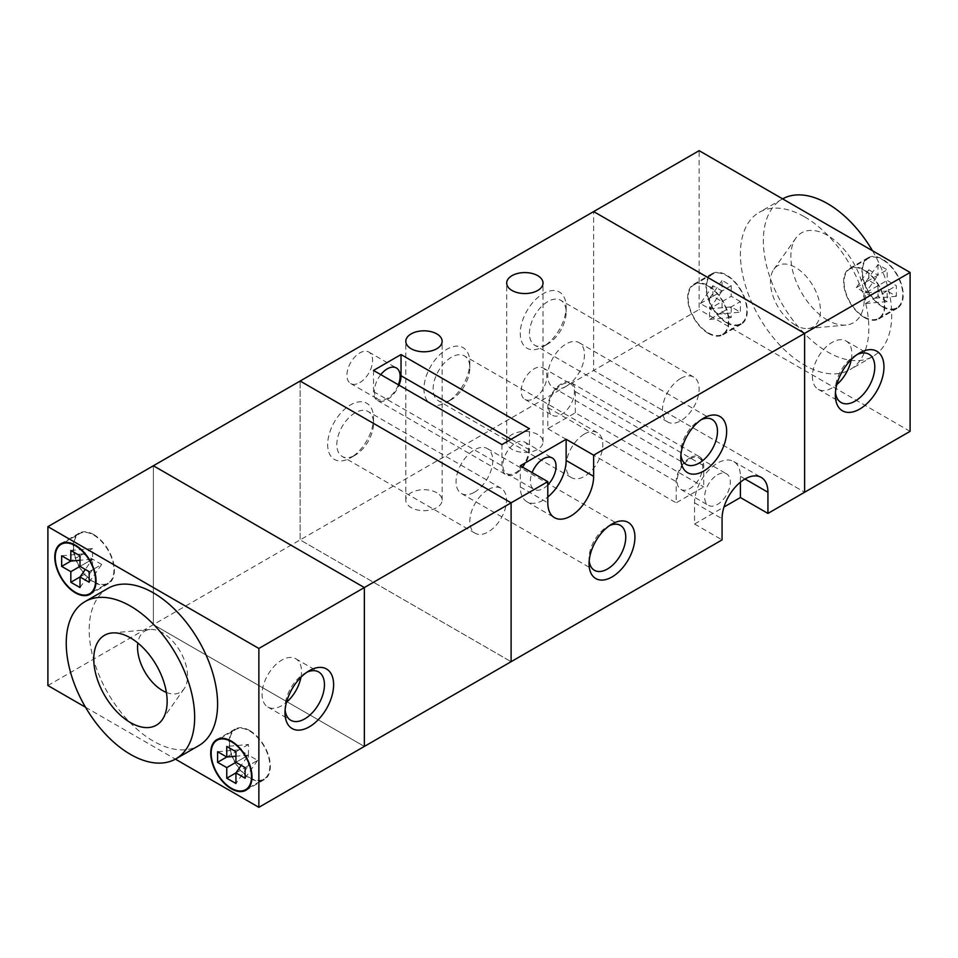 <?xml version="1.0" encoding="UTF-8"?>
<svg xmlns="http://www.w3.org/2000/svg" width="958" height="958" viewBox="0 0 958 958"><rect width="100%" height="100%" fill="white"/><g stroke="black" fill="none" stroke-linecap="round" stroke-linejoin="round"><path stroke-width="0.72" stroke-dasharray="4.79 3.59" d="M609.575 525.559A25.938 14.981 120 0 0 607.408 526.661L611.994 524.014L607.408 526.661A25.938 14.981 120 0 0 589.062 558.43A25.938 14.981 120 0 0 589.194 560.861M701.304 419.652A25.938 14.981 120 0 0 699.136 420.754L703.723 418.095L699.136 420.754A25.938 14.981 120 0 0 680.791 452.523A25.938 14.981 120 0 0 680.922 454.942M547.796 343.958L543.21 346.604A32.428 18.729 120 0 0 566.142 306.895A32.428 18.729 120 0 0 543.21 293.651A32.428 18.729 120 0 0 520.278 333.372A32.428 18.729 120 0 0 543.21 346.604L547.796 343.958A25.938 14.981 -60 0 1 534.815 345.251A25.938 14.981 -60 0 1 530.84 324.463A25.938 14.981 -60 0 1 547.796 301.602A25.938 14.981 -60 0 1 560.765 300.309A25.938 14.981 -60 0 1 566.142 312.188A25.938 14.981 -60 0 1 547.796 343.958M451.481 399.57L446.895 402.216A32.428 18.729 120 0 0 469.827 362.495A32.428 18.729 120 0 0 446.895 349.263A32.428 18.729 120 0 0 423.963 388.972A32.428 18.729 120 0 0 446.895 402.216L451.481 399.57A25.938 14.981 -60 0 1 438.513 400.851A25.938 14.981 -60 0 1 434.537 380.063A25.938 14.981 -60 0 1 451.481 357.202A25.938 14.981 -60 0 1 464.45 355.921A25.938 14.981 -60 0 1 469.827 367.788A25.938 14.981 -60 0 1 451.481 399.57M355.179 455.17L350.592 457.816A32.428 18.729 120 0 0 373.512 418.095A32.428 18.729 120 0 0 350.592 404.863A32.428 18.729 120 0 0 327.66 444.584A32.428 18.729 120 0 0 350.592 457.816L355.179 455.17A25.938 14.981 -60 0 1 342.198 456.451A25.938 14.981 -60 0 1 338.222 435.662A25.938 14.981 -60 0 1 355.179 412.802A25.938 14.981 -60 0 1 368.147 411.521A25.938 14.981 -60 0 1 373.512 423.4A25.938 14.981 -60 0 1 355.179 455.17M436.812 492.771A18.166 10.49 0 0 0 417.017 490.496A18.166 10.49 0 0 0 405.809 500.184A18.166 10.49 0 0 0 411.126 507.596A18.166 10.49 0 0 0 430.92 509.872A18.166 10.49 0 0 0 442.129 500.184A18.166 10.49 0 0 0 436.812 492.771M537.701 434.513A18.166 10.49 0 0 0 517.907 432.25A18.166 10.49 0 0 0 506.698 441.937A18.166 10.49 0 0 0 512.015 449.35A18.166 10.49 0 0 0 531.81 451.613A18.166 10.49 0 0 0 543.018 441.937A18.166 10.49 0 0 0 537.701 434.513M488.173 489.586A25.938 14.981 -60 0 1 501.142 488.305A25.938 14.981 -60 0 1 505.117 509.093A25.938 14.981 -60 0 1 488.173 531.953A25.938 14.981 -60 0 1 475.204 533.247A25.938 14.981 -60 0 1 471.228 512.458A25.938 14.981 -60 0 1 488.173 489.586M680.791 378.386A25.938 14.981 -60 0 1 693.76 377.093A25.938 14.981 -60 0 1 697.735 397.881A25.938 14.981 -60 0 1 680.791 420.754A25.938 14.981 -60 0 1 667.822 422.035A25.938 14.981 -60 0 1 663.846 401.246A25.938 14.981 -60 0 1 680.791 378.386M584.488 433.986A25.938 14.981 -60 0 1 597.457 432.705A25.938 14.981 -60 0 1 601.432 453.493A25.938 14.981 -60 0 1 584.488 476.354A25.938 14.981 -60 0 1 571.507 477.635A25.938 14.981 -60 0 1 567.531 456.846A25.938 14.981 -60 0 1 584.488 433.986M689.964 457.816A19.459 11.233 120 0 0 676.204 481.646L676.204 502.83L703.723 486.939L703.723 465.768A19.459 11.233 120 0 0 699.687 456.858A19.459 11.233 120 0 0 689.964 457.816M575.315 412.802L575.315 391.618A19.459 11.233 120 0 0 571.279 382.721A19.459 11.233 120 0 0 561.556 383.679A19.459 11.233 120 0 0 547.796 407.509L547.796 428.693L575.315 412.802L703.723 486.939M740.414 482.185L740.414 476.354A32.428 18.729 120 0 0 733.696 461.505A32.428 18.729 120 0 0 717.482 463.109A32.428 18.729 120 0 0 694.55 502.83L694.55 524.014L723.985 507.022M474.414 492.244A25.938 14.981 120 0 0 491.358 469.384A25.938 14.981 120 0 0 487.382 448.584A25.938 14.981 120 0 0 474.414 449.877A25.938 14.981 120 0 0 457.469 472.737A25.938 14.981 120 0 0 461.445 493.526A25.938 14.981 120 0 0 474.414 492.244M566.142 386.325A25.938 14.981 120 0 0 583.087 363.465A25.938 14.981 120 0 0 579.111 342.677A25.938 14.981 120 0 0 566.142 343.958A25.938 14.981 120 0 0 549.185 366.818A25.938 14.981 120 0 0 553.161 387.607A25.938 14.981 120 0 0 566.142 386.325M717.482 474.761A18.166 10.49 -60 0 1 726.559 473.863A18.166 10.49 -60 0 1 729.349 488.412A18.166 10.49 -60 0 1 717.482 504.423A18.166 10.49 -60 0 1 708.405 505.321A18.166 10.49 -60 0 1 705.615 490.771A18.166 10.49 -60 0 1 717.482 474.761M689.964 458.882A18.166 10.49 -60 0 1 699.041 457.984A18.166 10.49 -60 0 1 701.831 472.534A18.166 10.49 -60 0 1 689.964 488.532A18.166 10.49 -60 0 1 680.887 489.43A18.166 10.49 -60 0 1 678.096 474.881A18.166 10.49 -60 0 1 689.964 458.882M547.796 484.904A18.166 10.49 -60 0 1 543.21 488.532A18.166 10.49 -60 0 1 534.121 489.43A18.166 10.49 -60 0 1 532.133 472.605M515.691 442.991A18.166 10.49 -60 0 1 524.768 442.093A18.166 10.49 -60 0 1 527.559 456.643A18.166 10.49 -60 0 1 515.691 472.641A18.166 10.49 -60 0 1 506.614 473.539A18.166 10.49 -60 0 1 503.824 458.99A18.166 10.49 -60 0 1 515.691 442.991M398.36 384.781A18.166 10.49 -60 0 1 387.272 398.504A18.166 10.49 -60 0 1 378.194 399.402A18.166 10.49 -60 0 1 380.781 374.638M359.765 382.625A18.166 10.49 120 0 0 371.62 366.615A18.166 10.49 120 0 0 368.842 352.065A18.166 10.49 120 0 0 359.765 352.963A18.166 10.49 120 0 0 347.898 368.962A18.166 10.49 120 0 0 350.676 383.523A18.166 10.49 120 0 0 359.765 382.625M561.556 384.745A18.166 10.49 -60 0 1 570.633 383.835A18.166 10.49 -60 0 1 573.411 398.396A18.166 10.49 -60 0 1 561.556 414.395A18.166 10.49 -60 0 1 552.467 415.293A18.166 10.49 -60 0 1 549.688 400.743A18.166 10.49 -60 0 1 561.556 384.745M534.037 398.504A18.166 10.49 120 0 0 545.892 382.505A18.166 10.49 120 0 0 543.114 367.956A18.166 10.49 120 0 0 534.037 368.854A18.166 10.49 120 0 0 522.17 384.853A18.166 10.49 120 0 0 524.948 399.402A18.166 10.49 120 0 0 534.037 398.504M694.55 524.014L722.069 539.905M47.9 685.533L300.141 539.905L300.141 381.033L300.141 539.905L511.105 661.703L300.141 539.905L593.649 370.447L804.612 492.244L593.649 370.447L593.649 211.574L593.649 370.447L699.136 309.542L699.136 150.669M547.796 428.693L676.204 502.83M520.278 465.756L520.278 486.939A32.428 18.729 120 0 0 526.996 501.788A32.428 18.729 120 0 0 547.796 496.998M373.512 370.435L373.512 391.618A19.459 11.233 120 0 0 377.548 400.528A19.459 11.233 120 0 0 399.019 385.164M501.932 444.572L501.932 465.756A19.459 11.233 120 0 0 505.956 474.665A19.459 11.233 120 0 0 520.96 469.456A19.459 11.233 120 0 0 529.451 449.877L529.451 428.693M249.691 777.668A28.536 16.478 -120 0 0 263.965 779.082A28.536 16.478 -120 0 0 268.336 756.221A28.536 16.478 -120 0 0 249.691 731.074A28.536 16.478 -120 0 0 235.428 729.661A28.536 16.478 -120 0 0 231.046 752.521A28.536 16.478 -120 0 0 249.691 777.668M93.764 581.734A28.536 16.478 -120 0 0 108.026 583.147A28.536 16.478 -120 0 0 112.409 560.274A28.536 16.478 -120 0 0 93.764 535.127A28.536 16.478 -120 0 0 79.49 533.714A28.536 16.478 -120 0 0 75.119 556.586A28.536 16.478 -120 0 0 93.764 581.734M93.764 534.6A29.183 16.849 -120 0 0 79.167 533.163A29.183 16.849 -120 0 0 74.7 556.55A29.183 16.849 -120 0 0 93.764 582.26A29.183 16.849 -120 0 0 108.35 583.709A29.183 16.849 -120 0 0 112.828 560.322A29.183 16.849 -120 0 0 93.764 534.6M249.691 730.547A29.183 16.849 -120 0 0 235.093 729.098A29.183 16.849 -120 0 0 230.627 752.485A29.183 16.849 -120 0 0 249.691 778.207A29.183 16.849 -120 0 0 264.288 779.644A29.183 16.849 -120 0 0 268.755 756.257A29.183 16.849 -120 0 0 249.691 730.547M306.895 672.229A27.89 16.106 120 0 0 304.728 673.354A27.89 16.106 120 0 0 285.005 707.507L285.005 712.8M300.944 677.246A27.89 16.106 120 0 0 301.519 671.498A27.89 16.106 120 0 0 295.735 658.733A27.89 16.106 120 0 0 274.251 666.205A27.89 16.106 120 0 0 262.073 694.263A27.89 16.106 120 0 0 267.845 707.028A27.89 16.106 120 0 0 286.49 702.286M166.393 692.442A35.362 20.417 -120 0 0 184.187 688.658A35.362 20.417 -120 0 0 184.223 659.787A35.362 20.417 -120 0 0 162.549 632.831A35.362 20.417 -120 0 0 150.023 629.478A35.362 20.417 -120 0 0 137.844 643.01M107.979 588.356A90.806 52.427 -120 0 0 94.064 661.116A90.806 52.427 -120 0 0 153.388 741.133A90.806 52.427 -120 0 0 198.785 745.635M85.513 707.244L175.386 759.131M153.388 624.628L364.351 746.426L153.388 624.628L153.388 465.756L153.388 624.628M285.005 707.507A27.89 16.106 120 0 0 285.125 709.95M89.178 582.26L101.704 564.442L89.178 571.675M101.704 564.442L92.531 559.149L85.298 569.435M70.832 550.491L92.531 548.551L92.531 559.149L80.005 566.382L92.531 559.149L83.358 553.844L70.832 561.077M83.358 553.844L61.659 555.784M80.005 587.553L92.531 569.735L92.531 559.149L80.005 560.262M92.531 569.735L80.005 576.967M92.531 548.551L80.005 555.784M235.931 772.902L248.457 765.67L235.931 783.5M248.457 765.67L248.457 755.084L235.931 762.317L248.457 755.084L241.224 765.37M245.104 767.609L257.63 760.377L248.457 755.084L248.457 744.486L226.759 746.426M226.759 757.024L239.284 749.791L248.457 755.084L235.931 756.197M248.457 744.486L235.931 751.719M239.284 749.791L217.586 751.719M257.63 760.377L245.104 778.207M882.581 259.762A28.536 16.478 60 0 1 901.227 284.909A28.536 16.478 60 0 1 896.856 307.781A28.536 16.478 60 0 1 882.581 306.368A28.536 16.478 60 0 1 863.936 281.221A28.536 16.478 60 0 1 868.319 258.349A28.536 16.478 60 0 1 882.581 259.762M864.236 270.348A28.536 16.478 60 0 1 882.881 295.495A28.536 16.478 60 0 1 878.51 318.367A28.536 16.478 60 0 1 864.236 316.954A28.536 16.478 60 0 1 845.591 291.807A28.536 16.478 60 0 1 849.974 268.935A28.536 16.478 60 0 1 864.236 270.348M726.655 275.653A28.536 16.478 60 0 1 745.3 300.8A28.536 16.478 60 0 1 740.917 323.66A28.536 16.478 60 0 1 726.655 322.247A28.536 16.478 60 0 1 708.01 297.1A28.536 16.478 60 0 1 712.381 274.239A28.536 16.478 60 0 1 726.655 275.653M708.309 286.238A28.536 16.478 60 0 1 726.954 311.386A28.536 16.478 60 0 1 722.572 334.258A28.536 16.478 60 0 1 708.309 332.845A28.536 16.478 60 0 1 689.664 307.698A28.536 16.478 60 0 1 694.035 284.825A28.536 16.478 60 0 1 708.309 286.238M726.655 322.786A29.183 16.849 60 0 1 707.591 297.064A29.183 16.849 60 0 1 712.057 273.677A29.183 16.849 60 0 1 726.655 275.126A29.183 16.849 60 0 1 745.719 300.836A29.183 16.849 60 0 1 741.241 324.223A29.183 16.849 60 0 1 726.655 322.786M708.309 333.372A29.183 16.849 60 0 1 689.245 307.65A29.183 16.849 60 0 1 693.712 284.263A29.183 16.849 60 0 1 708.309 285.712A29.183 16.849 60 0 1 727.373 311.434A29.183 16.849 60 0 1 722.907 334.821A29.183 16.849 60 0 1 708.309 333.372M882.581 306.895A29.183 16.849 60 0 1 863.517 281.173A29.183 16.849 60 0 1 867.996 257.786A29.183 16.849 60 0 1 882.581 259.235A29.183 16.849 60 0 1 901.646 284.945A29.183 16.849 60 0 1 897.179 308.332A29.183 16.849 60 0 1 882.581 306.895M864.236 317.481A29.183 16.849 60 0 1 845.172 291.759A29.183 16.849 60 0 1 849.65 268.372A29.183 16.849 60 0 1 864.236 269.821A29.183 16.849 60 0 1 883.3 295.543A29.183 16.849 60 0 1 878.833 318.93A29.183 16.849 60 0 1 864.236 317.481M857.242 354.496A27.89 16.106 120 0 0 855.063 355.61A27.89 16.106 120 0 0 835.34 389.774L835.34 395.067M835.34 389.774A27.89 16.106 120 0 0 835.46 392.205M851.291 359.501A27.89 16.106 120 0 0 851.854 353.753A27.89 16.106 120 0 0 846.082 340.988A27.89 16.106 120 0 0 824.587 348.461A27.89 16.106 120 0 0 812.42 376.53A27.89 16.106 120 0 0 818.192 389.295A27.89 16.106 120 0 0 836.825 384.553M827.544 320.128A51.888 29.961 60 0 1 795.763 280.574A51.888 29.961 60 0 1 795.799 238.195A51.888 29.961 60 0 1 827.544 235.405A51.888 29.961 60 0 1 862.978 287.232A51.888 29.961 60 0 1 845.938 325.049A51.888 29.961 60 0 1 827.544 320.128M795.451 325.169A35.362 20.417 60 0 1 773.777 298.213A35.362 20.417 60 0 1 773.813 269.342A35.362 20.417 60 0 1 795.451 267.426A35.362 20.417 60 0 1 819.593 302.752A35.362 20.417 60 0 1 807.977 328.522A35.362 20.417 60 0 1 795.451 325.169M872.487 250.757A90.806 52.427 60 0 1 872.954 356.4A90.806 52.427 60 0 1 827.544 351.909A90.806 52.427 60 0 1 768.232 271.892A90.806 52.427 60 0 1 782.147 199.132A90.806 52.427 60 0 1 782.614 198.869M804.612 216.867A90.806 52.427 60 0 1 863.936 296.884A90.806 52.427 60 0 1 850.021 369.644A90.806 52.427 60 0 1 804.612 365.142A90.806 52.427 60 0 1 745.3 285.125A90.806 52.427 60 0 1 759.215 212.365A90.806 52.427 60 0 1 804.612 216.867M877.995 264.528L877.995 275.114L868.822 269.821L868.822 280.419L877.995 285.712L877.995 296.297L887.168 301.602L887.168 291.004L896.341 296.297L896.341 285.712L887.168 280.419L887.168 269.821L877.995 264.528L865.469 282.347L887.168 269.821M740.414 301.602L731.241 296.297L731.241 285.712L722.069 280.419L722.069 291.004L712.896 285.712L712.896 296.297L722.069 301.602L722.069 312.188L731.241 317.481L731.241 306.895L740.414 312.188L740.414 301.602L718.716 314.128L740.414 312.188M910.1 431.339L699.136 309.542M718.716 314.128L709.543 308.835L731.241 296.297M722.069 312.188L709.543 319.421L709.543 308.835L731.241 306.895M722.069 291.004L709.543 308.835L700.37 303.542L712.896 285.712M700.37 303.542L712.896 296.297M731.241 285.712L709.543 298.237L709.543 308.835L722.069 301.602M709.543 298.237L722.069 280.419M709.543 319.421L731.241 317.481M865.469 282.347L865.469 292.944L877.995 275.114M896.341 296.297L874.642 298.237L865.469 292.944L887.168 280.419M877.995 285.712L865.469 292.944L865.469 303.53L877.995 296.297M865.469 303.53L887.168 301.602M868.822 269.821L856.296 287.651L865.469 292.944L887.168 291.004M856.296 287.651L868.822 280.419M874.642 298.237L896.341 285.712M547.796 407.509L676.204 481.646M694.55 502.83L722.069 518.721M740.414 476.354L745.001 479M520.278 486.939L547.796 502.83M373.512 391.618L501.932 465.756M511.105 439.279L529.451 449.877M575.315 391.618L703.723 465.768M566.142 312.188L566.142 306.895M469.827 367.788L469.827 362.495M373.512 423.4L373.512 418.095M405.809 500.184L405.809 341.311M506.698 441.937L506.698 283.065M501.142 488.305L368.147 411.521M693.76 377.093L560.765 300.309M597.457 432.705L464.45 355.921M487.382 448.584L620.389 525.379M579.111 342.677L712.105 419.46M699.041 457.984L726.559 473.863M524.768 442.093L552.287 457.972M368.842 352.065L396.361 367.956M543.114 367.956L570.633 383.835M524.948 399.402L552.467 415.293M350.676 383.523L378.194 399.402M506.614 473.539L534.121 489.43M680.887 489.43L708.405 505.321M553.161 387.607L686.168 464.402M461.445 493.526L594.439 570.309M733.696 461.505L761.215 477.395M526.996 501.788L554.514 517.679M377.548 400.528L505.956 474.665M571.279 382.721L699.687 456.858M571.507 477.635L438.513 400.851M667.822 422.035L534.815 345.251M475.204 533.247L342.198 456.451M543.018 441.937L543.018 283.065M442.129 500.184L442.129 341.311M680.791 452.523L680.791 457.816M589.062 558.43L589.062 563.735M248.673 787.907L263.965 779.082M92.746 591.972L108.026 583.147M79.167 533.163L60.821 543.749M235.093 729.098L216.759 739.684M304.728 673.354L309.314 670.696M295.735 658.733L318.667 671.965M150.023 629.478L112.062 632.951M184.187 688.658L162.201 719.805M267.845 707.028L290.777 720.272M264.288 779.644L245.943 790.242M108.35 583.709L90.004 594.295M64.21 542.539L79.49 533.714M220.136 738.486L235.428 729.661M896.856 307.781L878.51 318.367M740.917 323.66L722.572 334.258M693.712 284.263L712.057 273.677M849.65 268.372L867.996 257.786M818.192 389.295L841.124 402.54M773.813 269.342L795.799 238.195M872.954 356.4L850.021 369.644M782.147 199.132L759.215 212.365M807.977 328.522L845.938 325.049M846.082 340.988L869.014 354.232M855.063 355.61L859.649 352.963M878.833 318.93L897.179 308.332M722.907 334.821L741.241 324.223M712.381 274.239L694.035 284.825M868.319 258.349L849.974 268.935"/><path stroke-width="1.44" d="M611.994 524.014L611.994 524.014A32.428 18.729 -60 0 1 634.926 537.246A32.428 18.729 -60 0 1 611.994 576.967A32.428 18.729 -60 0 1 589.062 563.735A32.428 18.729 -60 0 1 611.994 524.014L611.994 524.014M589.194 560.861A25.938 14.981 120 0 0 594.439 570.309A25.938 14.981 120 0 0 607.408 569.028A25.938 14.981 120 0 0 624.365 546.168A25.938 14.981 120 0 0 620.389 525.379A25.938 14.981 120 0 0 609.575 525.559M703.723 418.095L703.723 418.095A32.428 18.729 -60 0 1 726.655 431.339A32.428 18.729 -60 0 1 703.723 471.061A32.428 18.729 -60 0 1 680.791 457.816A32.428 18.729 -60 0 1 703.723 418.095L703.723 418.095M680.922 454.942A25.938 14.981 120 0 0 686.168 464.402A25.938 14.981 120 0 0 699.136 463.109A25.938 14.981 120 0 0 716.081 440.249A25.938 14.981 120 0 0 712.105 419.46A25.938 14.981 120 0 0 701.304 419.652M436.812 333.899A18.166 10.49 0 0 0 417.017 331.624A18.166 10.49 0 0 0 405.809 341.311A18.166 10.49 0 0 0 411.126 348.724A18.166 10.49 0 0 0 430.92 350.999A18.166 10.49 0 0 0 442.129 341.311A18.166 10.49 0 0 0 436.812 333.899M537.701 275.653A18.166 10.49 0 0 0 517.907 273.377A18.166 10.49 0 0 0 506.698 283.065A18.166 10.49 0 0 0 512.015 290.478A18.166 10.49 0 0 0 531.81 292.753A18.166 10.49 0 0 0 543.018 283.065A18.166 10.49 0 0 0 537.701 275.653M723.985 507.022L740.414 497.537L767.933 513.428L767.933 492.244A32.428 18.729 120 0 0 761.215 477.395A32.428 18.729 120 0 0 745.001 479A32.428 18.729 120 0 0 722.069 518.721L722.069 539.905L511.105 661.703L511.105 502.83L511.105 661.703L364.351 746.426L364.351 587.553L153.388 465.756L364.351 587.553L364.351 746.426L258.864 807.331L258.864 648.458L47.9 526.661L47.9 685.533L85.513 707.244M532.133 472.605A18.166 10.49 -60 0 1 543.21 458.87A18.166 10.49 -60 0 1 552.287 457.972A18.166 10.49 -60 0 1 547.796 484.904M380.781 374.638A18.166 10.49 -60 0 1 387.272 368.854A18.166 10.49 -60 0 1 396.361 367.956A18.166 10.49 -60 0 1 398.36 384.781M767.933 513.428L804.612 492.244L804.612 333.372L593.649 455.17L566.142 439.279L520.278 465.756L547.796 481.646L258.864 648.458M910.1 272.467L699.136 150.669L593.649 211.574L804.612 333.372L804.612 492.244L910.1 431.339L910.1 272.467L804.612 333.372L593.649 211.574L300.141 381.033L511.105 502.83L300.141 381.033L47.9 526.661M373.512 370.435L501.932 444.572L529.451 428.693L401.031 354.556L373.512 370.435M547.796 481.646L547.796 502.83A32.428 18.729 120 0 0 554.514 517.679A32.428 18.729 120 0 0 579.494 508.985A32.428 18.729 120 0 0 593.649 476.354L593.649 455.17M740.414 497.537L740.414 482.185M547.796 496.998A32.428 18.729 120 0 0 566.142 460.463L566.142 439.279M399.019 385.164A19.459 11.233 120 0 0 401.031 375.74L401.031 354.556M231.345 788.266A28.536 16.478 -120 0 0 245.619 789.679A28.536 16.478 -120 0 0 249.99 766.807A28.536 16.478 -120 0 0 231.345 741.66A28.536 16.478 -120 0 0 217.083 740.247A28.536 16.478 -120 0 0 212.7 763.119A28.536 16.478 -120 0 0 231.345 788.266M75.419 592.331A28.536 16.478 -120 0 0 89.681 593.744A28.536 16.478 -120 0 0 94.064 570.872A28.536 16.478 -120 0 0 75.419 545.725A28.536 16.478 -120 0 0 61.144 544.312A28.536 16.478 -120 0 0 56.773 567.172A28.536 16.478 -120 0 0 75.419 592.331M75.419 545.198A29.183 16.849 -120 0 0 60.821 543.749A29.183 16.849 -120 0 0 56.354 567.136A29.183 16.849 -120 0 0 75.419 592.858A29.183 16.849 -120 0 0 90.004 594.295A29.183 16.849 -120 0 0 94.483 570.908A29.183 16.849 -120 0 0 75.419 545.198M231.345 741.133A29.183 16.849 -120 0 0 216.759 739.684A29.183 16.849 -120 0 0 212.281 763.071A29.183 16.849 -120 0 0 231.345 788.793A29.183 16.849 -120 0 0 245.943 790.242A29.183 16.849 -120 0 0 250.409 766.855A29.183 16.849 -120 0 0 231.345 741.133M285.005 712.8A34.38 19.843 -60 0 1 309.314 670.696A34.38 19.843 -60 0 1 333.624 684.731A34.38 19.843 -60 0 1 309.314 726.835A34.38 19.843 -60 0 1 285.005 712.8M285.125 709.95A27.89 16.106 120 0 0 290.777 720.272A27.89 16.106 120 0 0 312.272 712.8A27.89 16.106 120 0 0 324.451 684.731A27.89 16.106 120 0 0 318.667 671.965A27.89 16.106 120 0 0 306.895 672.229M130.456 637.872A51.888 29.961 -120 0 0 112.062 632.951A51.888 29.961 -120 0 0 95.022 670.768A51.888 29.961 -120 0 0 130.456 722.595A51.888 29.961 -120 0 0 162.201 719.805A51.888 29.961 -120 0 0 162.237 677.426A51.888 29.961 -120 0 0 130.456 637.872M137.844 643.01A35.362 20.417 -120 0 0 162.549 690.574A35.362 20.417 -120 0 0 166.393 692.442M130.456 754.377A90.806 52.427 -120 0 0 175.853 758.868A90.806 52.427 -120 0 0 189.768 686.108A90.806 52.427 -120 0 0 130.456 606.091A90.806 52.427 -120 0 0 85.046 601.6A90.806 52.427 -120 0 0 71.132 674.36A90.806 52.427 -120 0 0 130.456 754.377M175.853 758.868L198.785 745.635A90.806 52.427 -120 0 0 212.7 672.875A90.806 52.427 -120 0 0 153.388 592.858A90.806 52.427 -120 0 0 107.979 588.356L85.046 601.6M235.931 762.317L245.104 767.609L245.104 778.207L235.931 772.902L235.931 783.5L226.759 778.207L226.759 767.609L217.586 762.317L217.586 751.719L226.759 757.024L226.759 746.426L235.931 751.719L235.931 762.317L226.759 767.609M80.005 560.262L70.832 561.077L70.832 550.491L80.005 555.784L80.005 566.382L89.178 571.675L89.178 582.26L80.005 576.967L80.005 587.553L70.832 582.26L70.832 571.675L61.659 566.382L61.659 555.784L70.832 561.077L61.659 566.382M175.386 759.131L258.864 807.331M286.49 702.286A27.89 16.106 120 0 0 300.944 677.246M85.298 569.435L80.005 576.967L70.832 582.26M80.005 566.382L70.832 571.675M241.224 765.37L235.931 772.902L226.759 778.207M235.931 756.197L226.759 757.024L217.586 762.317M883.959 366.998A34.38 19.843 -60 0 1 859.649 409.102A34.38 19.843 -60 0 1 835.34 395.067A34.38 19.843 -60 0 1 859.649 352.963A34.38 19.843 -60 0 1 883.959 366.998M835.46 392.205A27.89 16.106 120 0 0 841.124 402.54A27.89 16.106 120 0 0 862.607 395.067A27.89 16.106 120 0 0 874.786 366.998A27.89 16.106 120 0 0 869.014 354.232A27.89 16.106 120 0 0 857.242 354.496M836.825 384.553A27.89 16.106 120 0 0 851.291 359.501M782.614 198.869A90.806 52.427 60 0 1 827.544 203.623A90.806 52.427 60 0 1 872.487 250.757M745.001 479L767.933 492.244M566.142 460.463L593.649 476.354M401.031 375.74L511.105 439.279M245.619 789.679L248.673 787.907M89.681 593.744L92.746 591.972M61.144 544.312L64.21 542.539M217.083 740.247L220.136 738.486"/></g></svg>
